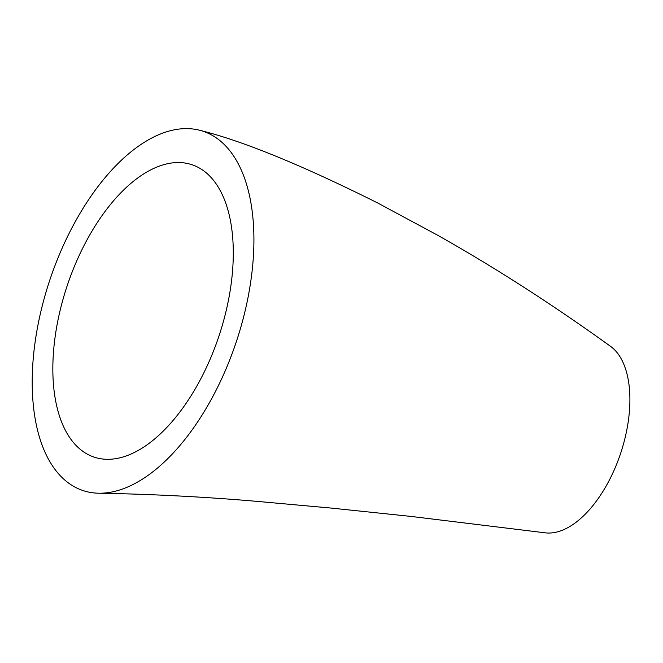 <?xml version="1.0" encoding="UTF-8"?>
<svg xmlns="http://www.w3.org/2000/svg" width="663" height="663" viewBox="0 0 663 663"><rect width="100%" height="100%" fill="white"/><g stroke="black" fill="none" stroke-linecap="round" stroke-linejoin="round"><path stroke-width="0.99" d="M87.499 238.987A154.164 79.941 -71.5 0 0 104.613 459.194A154.164 79.941 -71.5 0 0 198.635 382.849A154.164 79.941 -71.5 0 0 191.682 164.623A154.164 79.941 -71.5 0 0 87.499 238.987M211.331 399.292A189.403 98.215 -71.5 0 0 199.563 130.238A189.403 98.215 -71.5 0 0 74.795 222.536A189.403 98.215 -71.5 0 0 99.21 493.222A189.403 98.215 -71.5 0 0 211.331 399.292M99.21 493.222C153.004 494.175 206.226 496.943 258.868 501.535L330.738 508.032L411.027 516.419L544.679 532.762A99.69 51.689 -71.5 0 0 607.49 483.609A99.69 51.689 -71.5 0 0 610.606 346.393A99.69 51.689 -71.5 0 0 610.275 346.152M199.563 130.238C242.501 140.838 301.847 165.079 377.612 202.944L437.655 235.232C494.938 267.521 552.586 304.574 610.606 346.393"/></g></svg>
